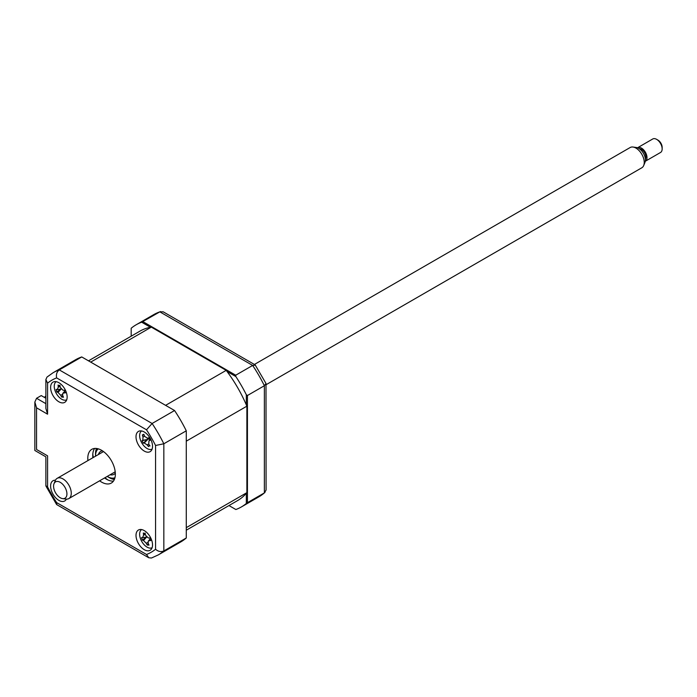 <?xml version="1.0" encoding="UTF-8"?>
<svg xmlns="http://www.w3.org/2000/svg" width="697" height="697" viewBox="0 0 697 697"><rect width="100%" height="100%" fill="white"/><g stroke="black" fill="none" stroke-linecap="round" stroke-linejoin="round"><path stroke-width="1.05" d="M246.329 404.887L246.329 394.729L247.435 395.513L247.435 502.685L246.329 503.469L246.329 493.31M235.847 509.524L228.965 505.552L235.847 509.524A105.186 60.726 -120 0 0 241.354 506.954A105.186 60.726 -120 0 0 246.329 503.469M247.435 502.685L264.372 492.901L266.088 490.026L266.001 383.489L255.154 364.897L163.194 311.812L159.848 311.855A105.186 60.726 -120 0 0 153.662 314.669L136.168 324.767A105.186 60.726 -120 0 0 131.184 328.243L131.184 336.189M150.465 327.276L141.674 322.197L159.848 311.855L252.654 365.437L235.717 375.213L235.847 376.563L227.048 371.484M142.902 321.631L235.717 375.213M141.674 322.197A105.186 60.726 -120 0 0 136.168 324.767M247.435 395.513L264.372 385.729L266.001 383.489M241.354 506.954L258.84 496.848A105.186 60.726 -120 0 0 264.372 492.901L264.372 385.729A105.186 60.726 -120 0 0 252.654 365.437L255.407 365.141M246.329 394.729A105.186 60.726 -120 0 0 235.847 376.563M144.27 549.689A11.683 6.743 -120 0 0 150.116 550.273A11.683 6.743 -120 0 0 151.902 540.907A11.683 6.743 -120 0 0 144.27 530.609A11.683 6.743 -120 0 0 138.424 530.025A11.683 6.743 -120 0 0 136.638 539.391A11.683 6.743 -120 0 0 144.27 549.689M144.27 451.081A11.683 6.743 -120 0 0 150.116 451.665A11.683 6.743 -120 0 0 151.902 442.299A11.683 6.743 -120 0 0 144.27 432.001A11.683 6.743 -120 0 0 138.424 431.417A11.683 6.743 -120 0 0 136.638 440.783A11.683 6.743 -120 0 0 144.27 451.081M58.87 401.786A11.683 6.743 -120 0 0 64.716 402.361A11.683 6.743 -120 0 0 66.511 392.995A11.683 6.743 -120 0 0 58.87 382.697A11.683 6.743 -120 0 0 53.033 382.122A11.683 6.743 -120 0 0 51.238 391.487A11.683 6.743 -120 0 0 58.87 401.786M55.472 480.189A11.683 6.743 -120 0 0 53.033 480.721A11.683 6.743 -120 0 0 51.238 490.087A11.683 6.743 -120 0 0 58.87 500.385A11.683 6.743 -120 0 0 64.716 500.969A11.683 6.743 -120 0 0 66.407 499.122M99.627 480.817A19.481 11.248 -120 0 0 101.57 482.097A19.481 11.248 -120 0 0 111.311 483.065A19.481 11.248 -120 0 0 114.299 467.452A19.481 11.248 -120 0 0 101.57 450.288A19.481 11.248 -120 0 0 91.83 449.321A19.481 11.248 -120 0 0 87.935 460.569M104.585 477.95A19.481 11.248 -120 0 0 106.528 479.24A19.481 11.248 -120 0 0 113.472 481.078M94.635 448.45A19.481 11.248 -120 0 0 92.893 457.711M148.008 544.043A11.683 6.743 -120 0 0 148.914 544.854M47.579 414.192L45.871 408.425L45.871 379.543L46.987 377.086L53.111 372.712L75.564 359.757A105.186 60.726 60 0 1 81.749 356.942L174.564 410.524L152.112 423.488L146.509 429.796L56.64 377.905A99.34 57.354 -120 0 0 47.579 383.132L47.579 414.192L36.558 407.823L34.85 402.064L36.558 398.283L45.871 403.659M81.749 356.942L59.297 369.898C56.832 371.78 55.952 374.455 56.64 377.905M174.564 410.524A105.186 60.726 60 0 1 186.282 430.816L163.83 443.78L155.562 445.479A99.34 57.354 -120 0 0 146.509 429.796M186.282 430.816L186.282 537.988L163.83 550.952C160.963 552.146 158.21 551.58 155.562 549.253L155.562 445.479M186.282 537.988A105.186 60.726 60 0 1 180.75 541.944L158.297 554.899A105.186 60.726 60 0 0 163.83 550.952L163.83 443.78A105.186 60.726 60 0 0 152.112 423.488L59.297 369.898A105.186 60.726 60 0 0 53.111 372.712M36.558 407.823L36.558 449.495C34.336 450.785 34.336 450.785 36.558 449.495L47.579 455.855C45.349 457.145 45.349 457.145 47.579 455.855L47.579 486.907A99.34 57.354 -120 0 0 56.64 502.598L146.509 554.481L148.766 557.757L151.449 558.018L158.297 554.899M45.871 379.543L47.579 383.132M45.871 398.248L41.245 395.582L36.558 398.283M47.579 486.907L45.871 485.731L45.871 456.849L34.85 450.48L34.85 402.064M56.64 502.598L56.806 504.672L148.766 557.757M92.823 453.895A23.376 13.496 -120 0 0 93.32 457.467M105.003 477.706A23.376 13.496 -120 0 0 107.843 479.919M107.199 476.443A16.754 9.671 -120 0 0 107.355 476.53A16.754 9.671 -120 0 0 114.944 477.741M107.904 476.853L107.355 476.53L107.904 476.853A17.53 10.124 60 0 0 114.752 478.421M98.399 454.531A13.243 7.65 60 0 1 100.734 451.386A13.243 7.65 60 0 1 102.424 450.811M115.319 473.15A13.243 7.65 60 0 1 113.977 474.326A13.243 7.65 60 0 1 110.082 474.779M98.26 448.842A16.754 9.671 -120 0 0 95.515 456.012A16.754 9.671 -120 0 0 95.515 456.195M95.515 455.707A17.53 10.124 60 0 1 95.515 455.376A17.53 10.124 60 0 1 97.571 448.668M45.871 396.976L45.105 396.532L45.871 396.088M45.105 397.804L45.105 396.532M186.282 530.199L237.651 500.542A97.78 56.457 -120 0 0 246.877 492.657L186.282 527.646L186.282 441.166L246.877 406.177A97.78 56.457 -120 0 0 226.203 370.36L151.31 327.12A97.78 56.457 -120 0 0 139.87 331.18L88.493 360.837M226.203 370.36L165.598 405.349L90.706 362.109L151.31 327.12M246.877 492.657L246.877 406.177M56.178 381.66A10.516 6.073 -120 0 0 55.594 392.045A10.516 6.073 -120 0 0 64.525 400.191A10.516 6.073 -120 0 0 66.685 399.86M57.171 389.64L58.287 387.166A26.617 23.524 -67.9 0 1 58.095 385.023L59.045 385.702L59.916 385.206A26.617 15.055 86.6 0 0 60.273 387.366L62.974 390.224A26.617 3.773 -3.7 0 0 64.734 390.294L64.621 391.601L65.483 392.838A26.617 12.25 149.2 0 1 63.793 392.986L62.756 393.457L62.669 395.46A26.617 15.055 86.6 0 0 63.488 397.238L61.667 397.055A26.617 23.524 -67.9 0 1 60.683 395.26L57.99 392.402A26.617 12.25 149.2 0 1 56.849 391.967L56.1 389.431A26.617 3.773 -3.7 0 0 57.171 389.64L60.979 388.996M59.045 385.702L59.916 385.206M62.782 395.713L61.763 396.863M62.303 396.698L61.667 397.055M61.223 388.848L56.849 391.967M64.76 391.958L63.793 392.986M141.578 430.964A10.516 6.073 -120 0 0 141.482 442.342A10.516 6.073 -120 0 0 152.085 449.164M149.881 439.851L148.949 440.931L148.749 444.189A26.617 16.606 64.7 0 0 150.003 445.949L148.879 445.836L148.522 446.594A26.617 25.075 -109 0 1 147.137 444.886L144.218 442.978A26.617 5.62 138.9 0 1 143.321 443.187L147.18 439.511L142.022 440.731A26.617 2.849 -14.7 0 1 142.807 440.295L142.998 437.045A26.617 25.075 -109 0 1 142.371 434.919L143.852 434.275A26.617 16.606 64.7 0 0 144.619 436.339L147.529 438.247A26.617 2.849 -14.7 0 1 149.053 437.681L149.28 439.11L150.352 440.138A26.617 5.62 138.9 0 1 148.949 440.931L149.794 439.772M148.879 445.836L148.522 446.594M143.321 443.187L142.022 440.731M148.714 438.065A4.591 2.649 60 0 1 148.252 438.988A4.591 2.649 60 0 1 149.367 439.258M147.18 439.511L142.807 440.295M148.252 438.988L144.218 442.978M142.371 434.919L144.113 435.033M149.019 438.004L147.259 438.326L149.019 437.977M141.578 529.572A10.516 6.073 -120 0 0 140.332 538.25A10.516 6.073 -120 0 0 152.085 547.772M146.675 536.934L142.362 540.131L141.535 537.596A26.617 2.945 -5.3 0 0 142.571 537.718L146.457 537.047M142.571 537.718L143.582 535.13A26.617 23.846 -71.9 0 1 143.329 532.978L144.27 533.597L145.115 533.048A26.617 15.378 83.9 0 0 145.525 535.209L148.269 537.953A26.617 2.945 -5.3 0 0 150.012 537.945L149.942 539.269L150.84 540.489A26.617 11.422 147.8 0 1 149.175 540.724L148.226 541.194L148.173 543.312A26.617 15.378 83.9 0 0 149.045 545.106L147.259 545.037A26.617 23.846 -71.9 0 1 146.222 543.233L143.477 540.489A26.617 11.422 147.8 0 1 142.362 540.131M144.27 533.597L145.115 533.048M148.339 543.677L147.476 544.706M66.232 496.926A9.436 5.445 -120 0 0 63.218 484.859A9.436 5.445 -120 0 0 54.279 483.169A9.436 5.445 -120 0 0 54.017 483.701A9.436 5.445 -120 0 0 55.533 492.779A9.436 5.445 -120 0 0 62.634 498.625A9.436 5.445 -120 0 0 66.232 496.926M54.017 483.701L55.29 480.599A11.683 6.743 60 0 1 55.603 479.945A11.683 6.743 60 0 1 57.163 478.342A11.683 6.743 60 0 1 67.827 483.5A11.683 6.743 60 0 1 70.406 496.978A11.683 6.743 60 0 1 68.846 498.582A11.683 6.743 60 0 1 65.954 499.078L62.634 498.625M266.088 384.709L641.824 167.777A11.683 6.743 -120 0 0 643.383 166.174A11.683 6.743 -120 0 0 643.697 165.52A11.683 6.743 -120 0 0 641.824 154.281A11.683 6.743 -120 0 0 633.033 147.041A11.683 6.743 -120 0 0 630.14 147.537L254.396 364.461M633.033 147.041L636.352 147.494A9.436 5.445 60 0 1 643.453 153.34A9.436 5.445 60 0 1 644.969 162.418L643.697 165.52M639.41 148.792A6.229 3.598 60 0 1 644.559 152.591A6.229 3.598 60 0 1 645.439 159.021A6.229 3.598 60 0 1 645.378 159.125M645.387 161.225L660.538 152.477A7.789 4.496 -120 0 0 661.575 151.406A7.789 4.496 -120 0 0 662.15 148.905A7.789 4.496 -120 0 0 656.644 139.365A7.789 4.496 -120 0 0 652.749 138.982L637.598 147.729A7.789 4.496 60 0 1 644.708 151.171A7.789 4.496 60 0 1 646.424 160.153A7.789 4.496 60 0 1 645.387 161.225A7.789 4.496 60 0 1 645.291 161.277M656.644 139.365L658.02 140.158A5.846 3.372 60 0 1 662.15 147.32L662.15 148.905M146.509 554.481A99.34 57.354 -120 0 0 155.562 549.253M114.369 479.458A19.481 11.248 60 0 1 109.281 477.645A19.481 11.248 60 0 1 108.575 477.218M95.533 454.618A19.481 11.248 60 0 1 96.482 448.476M60.099 386.382L58.287 387.166M62.442 394.493L60.683 395.26M61.075 389.126L57.99 392.402M144.549 436.183L142.998 437.045M148.661 444.05L147.137 444.886M147.921 542.466L146.222 543.233M146.57 537.16L143.477 540.489M145.351 534.338L143.582 535.13M150.134 539.696L149.175 540.724M264.965 492.483L258.84 496.848M160.502 311.55L153.662 314.669M45.95 486.079L56.544 504.428M95.515 456.012L95.515 455.376M59.262 385.694L59.968 385.572M62.756 393.457L64.56 391.331M148.661 446.002L149.402 445.122M144.436 533.588L145.185 533.458M148.226 541.194L149.916 539.199M103.522 451.578L57.163 478.342M115.205 471.817L68.846 498.582"/></g></svg>
